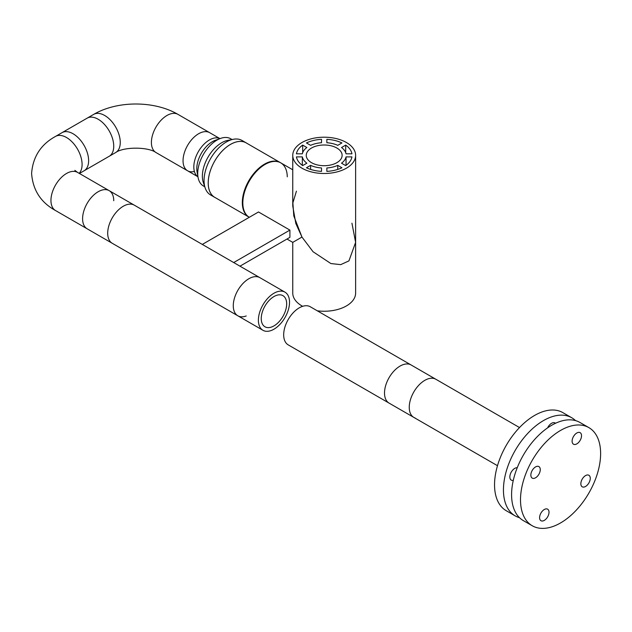 <?xml version="1.0" encoding="UTF-8"?>
<svg xmlns="http://www.w3.org/2000/svg" width="632" height="632" viewBox="0 0 632 632"><rect width="100%" height="100%" fill="white"/><g stroke="black" fill="none" stroke-linecap="round" stroke-linejoin="round"><path stroke-width="0.95" d="M292.758 169.779L280.26 162.566A31.434 18.146 -60 0 0 256.039 170.988A31.434 18.146 -60 0 0 242.317 202.619A31.434 18.146 -60 0 0 248.826 217.005L249.308 217.29A31.434 18.146 -60 0 1 242.83 203.346A31.434 18.146 -60 0 1 256.379 171.47A31.434 18.146 -60 0 1 280.774 162.866A31.434 18.146 -60 0 1 287.276 176.818M249.308 217.29L214.73 197.326A31.434 18.146 -60 0 1 208.228 183.367A31.434 18.146 -60 0 1 221.769 151.49A31.434 18.146 -60 0 1 246.164 142.879A31.458 18.162 120 0 0 243.233 141.702A31.458 18.162 120 0 0 213.418 163.411A31.458 18.162 120 0 0 214.714 197.35A31.458 18.162 120 0 0 215.409 197.721M177.987 114.384A22.017 12.711 -60 0 0 161.018 120.285A22.017 12.711 -60 0 0 151.404 142.445A22.017 12.711 -60 0 0 155.962 152.525C148.157 146.727 123.509 146.727 115.703 152.525L84.056 170.798A22.017 12.711 -120 0 0 87.437 153.149A22.017 12.711 -120 0 0 73.051 133.747A22.017 12.711 -120 0 0 62.039 132.657L93.686 114.384C117.386 100.543 154.279 100.543 177.987 114.384L219.96 138.621M183.051 160.718A22.017 12.711 -60 0 1 192.657 138.558A22.017 12.711 -60 0 1 209.627 132.657A22.017 12.711 -60 0 0 198.796 133.644A22.017 12.711 -60 0 0 184.268 153.039A22.017 12.711 -60 0 0 187.609 170.798A22.017 12.711 -60 0 1 183.051 160.718M194.403 171.47A22.017 12.711 -60 0 1 187.609 170.798L197.942 176.763A22.025 12.711 120 0 1 197.682 152.865A22.025 12.711 120 0 1 218.34 138.068A22.025 12.711 120 0 1 219.944 138.629M246.843 143.274A31.458 18.162 120 0 0 246.18 142.856L242.032 140.462A31.458 18.162 120 0 0 239.086 139.309A31.458 18.162 120 0 0 233.24 139.293A31.458 18.162 120 0 0 210.567 158.624A31.458 18.162 120 0 0 205.163 187.925A31.458 18.162 120 0 0 210.567 194.956L214.714 197.35M232.031 139.538L230.641 138.732A27.263 15.745 120 0 0 228.089 137.729A27.263 15.745 120 0 0 220.568 138.408A27.263 15.745 120 0 0 198.061 177.402A27.263 15.745 120 0 0 203.37 185.958L204.768 186.764M220.568 138.408L215.236 140.328A22.025 12.711 120 0 0 197.058 171.817L198.061 177.402M233.24 139.293L227.662 140.399A27.263 15.745 120 0 0 208.023 157.155A27.263 15.745 120 0 0 203.33 182.545L205.163 187.925M79.142 173.318A22.017 12.711 60 0 0 82.089 164.486A22.017 12.711 60 0 0 66.518 137.515A22.017 12.711 60 0 0 55.505 136.425L87.153 118.16A22.017 12.711 60 0 1 98.165 119.251A22.017 12.711 60 0 1 112.551 138.653A22.017 12.711 60 0 1 109.17 156.302L79.419 173.476M55.505 136.425C40.843 144.475 32.872 156.823 31.6 173.476C32.864 190.114 40.835 202.461 55.505 210.527L87.153 228.792A22.017 12.711 -60 0 1 82.594 218.712A22.017 12.711 -60 0 1 92.201 196.552A22.017 12.711 -60 0 1 109.17 190.651A22.017 12.711 -60 0 1 113.736 200.731M262.952 330.291L112.267 243.296A22.017 12.711 -60 0 1 117.26 211.112A22.017 12.711 -60 0 1 134.284 205.155L284.969 292.15A22.017 12.711 -60 0 1 279.976 324.335A22.017 12.711 -60 0 1 262.952 330.291A22.017 12.711 -60 0 1 267.944 298.107A22.017 12.711 -60 0 1 284.969 292.15M278.87 321.917A17.973 10.373 -60 0 1 264.974 326.784A17.973 10.373 -60 0 1 269.05 300.516A17.973 10.373 -60 0 1 282.946 295.658A17.973 10.373 -60 0 1 278.87 321.917M547.62 427.84A6.992 4.037 -60 0 1 552.905 422.745A6.992 4.037 -60 0 1 555.062 422.958A6.992 4.037 -60 0 1 555.489 423.282M513.287 480.375A6.992 4.037 -60 0 1 511.28 480.13A6.992 4.037 -60 0 1 510.514 473.652A6.992 4.037 -60 0 1 516.115 467.806A6.992 4.037 -60 0 1 517.245 467.704M519.512 517.703A56.627 32.698 -60 0 1 515.167 515.87A56.627 32.698 -60 0 1 508.934 463.406A56.627 32.698 -60 0 1 554.335 416.053A56.627 32.698 -60 0 1 571.802 417.784A56.627 32.698 -60 0 1 575.554 420.628M571.802 417.784L562.899 412.649A56.627 32.698 120 0 0 545.432 410.918A56.627 32.698 120 0 0 500.031 458.271A56.627 32.698 120 0 0 506.272 510.735L515.167 515.87M413.81 417.389L288.239 344.89A22.017 12.711 -60 0 1 287.647 320.535A22.017 12.711 -60 0 1 308.977 306.165A22.017 12.711 -60 0 1 310.265 306.749L435.827 379.247A22.017 12.711 -60 0 0 434.539 378.663A22.017 12.711 -60 0 0 413.217 393.033A22.017 12.711 -60 0 0 413.81 417.389A22.017 12.711 -60 0 0 415.098 417.973M497.487 465.697L389.075 403.105A22.017 12.711 -60 0 1 387.1 381.61A22.017 12.711 -60 0 1 405.926 364A22.017 12.711 -60 0 1 411.092 364.964L519.512 427.556M239.97 266.175L289.906 237.348L289.906 230.095L258.512 211.973L202.303 244.426M233.698 262.549L289.906 230.095M594.143 482.516A56.651 32.706 120 0 0 588.882 427.627A56.651 32.706 120 0 0 526.985 470.856A56.651 32.706 120 0 0 532.239 525.745A56.651 32.706 120 0 0 594.143 482.516M588.882 427.627L579.971 422.484A56.651 32.706 120 0 0 518.066 465.705A56.651 32.706 120 0 0 523.32 520.602L532.239 525.745M531.615 471.662A6.66 3.847 120 0 0 532.231 478.116A6.66 3.847 120 0 0 539.507 473.028A6.66 3.847 120 0 0 538.891 466.582A6.66 3.847 120 0 0 531.615 471.662M572.876 437.747A6.66 3.847 120 0 0 573.493 444.201A6.66 3.847 120 0 0 580.769 439.122A6.66 3.847 120 0 0 580.152 432.667A6.66 3.847 120 0 0 572.876 437.747M581.614 480.344A6.66 3.847 120 0 0 582.23 486.798A6.66 3.847 120 0 0 589.506 481.718A6.66 3.847 120 0 0 588.89 475.264A6.66 3.847 120 0 0 581.614 480.344M540.352 514.258A6.66 3.847 120 0 0 540.968 520.713A6.66 3.847 120 0 0 548.252 515.625A6.66 3.847 120 0 0 547.628 509.179A6.66 3.847 120 0 0 540.352 514.258M237.837 315.795L87.153 228.792A22.017 12.711 -60 0 1 83.772 211.167A22.017 12.711 -60 0 1 98.134 191.765A22.017 12.711 -60 0 1 109.17 190.651L259.855 277.653A22.017 12.711 -60 0 0 248.818 278.759A22.017 12.711 -60 0 0 234.456 298.162A22.017 12.711 -60 0 0 237.837 315.795A22.017 12.711 -60 0 0 246.219 315.961M311.505 162.677A17.933 10.357 0 0 0 331.05 164.92A17.933 10.357 0 0 0 342.125 155.354A17.933 10.357 0 0 0 336.872 148.03A17.933 10.357 0 0 0 317.327 145.787A17.933 10.357 0 0 0 306.251 155.354A17.933 10.357 0 0 0 311.505 162.677M346.415 142.516A31.434 18.146 0 0 0 312.161 138.582A31.434 18.146 0 0 0 292.758 155.354A31.434 18.146 0 0 0 301.962 168.183A31.434 18.146 0 0 0 336.216 172.117A31.434 18.146 0 0 0 355.618 155.354A31.434 18.146 0 0 0 346.415 142.516M351.937 223.207L355.618 242.372L348.935 260.89L340.727 264.634L330.907 263.56L313.045 251.726L301.962 237.055L295.823 223.491L292.758 206.079L292.758 155.354M321.522 139.324A27.879 16.1 0 0 0 306.449 142.935L310.612 145.336A22.017 12.711 0 0 1 321.522 142.729L321.522 139.324L321.522 142.729M326.855 142.729L326.855 139.324A27.879 16.1 0 0 1 341.928 142.935L337.757 145.336A22.017 12.711 0 0 0 326.855 142.729L326.855 139.324M345.696 152.628L345.696 145.107A27.879 16.1 0 0 1 351.937 153.813L346.044 153.813A22.017 12.711 0 0 0 341.525 147.517L345.696 145.107M346.044 156.886A22.017 12.711 0 0 1 341.525 163.19L345.696 165.592A27.879 16.1 0 0 0 351.937 156.886L346.044 156.886L346.044 165.339M326.855 171.375L326.855 167.97L326.855 171.375A27.879 16.1 0 0 0 341.928 167.772L337.757 165.363L337.757 169.408M326.855 167.97A22.017 12.711 0 0 0 337.757 165.363M310.612 169.408L310.612 165.363L306.449 167.772A27.879 16.1 0 0 0 321.522 171.375L321.522 167.97L321.522 171.375M310.612 165.363A22.017 12.711 0 0 0 321.522 167.97M302.333 156.886L296.432 156.886A27.879 16.1 0 0 0 302.681 165.592L306.852 163.19A22.017 12.711 0 0 1 302.333 156.886L302.333 165.339M302.681 145.107L306.852 147.517A22.017 12.711 0 0 0 302.333 153.813L296.432 153.813A27.879 16.1 0 0 1 302.681 145.107L302.681 152.628M355.618 155.354L355.618 242.372L348.935 260.89L340.727 264.634L330.907 263.56L313.045 251.726L301.962 237.055L292.758 242.372L301.962 237.055L293.793 215.931L292.885 202.864L296.432 191.164M302.649 306.315A31.434 18.146 180 0 1 301.962 305.928A31.434 18.146 180 0 1 292.758 293.098L292.758 242.372L286.975 239.038M355.618 242.372L355.618 293.098A31.434 18.146 180 0 1 317.272 310.802M115.703 152.525A22.017 12.711 -120 0 0 120.262 142.445A22.017 12.711 -120 0 0 104.691 115.482A22.017 12.711 -120 0 0 93.686 114.384M55.505 210.527A22.017 12.711 -60 0 1 50.947 200.447A22.017 12.711 -60 0 1 60.561 178.287A22.017 12.711 -60 0 1 77.531 172.386L74.86 170.364M280.774 162.866L246.164 142.879M155.962 152.525L187.609 170.798M77.531 172.386L109.17 190.651"/></g></svg>
